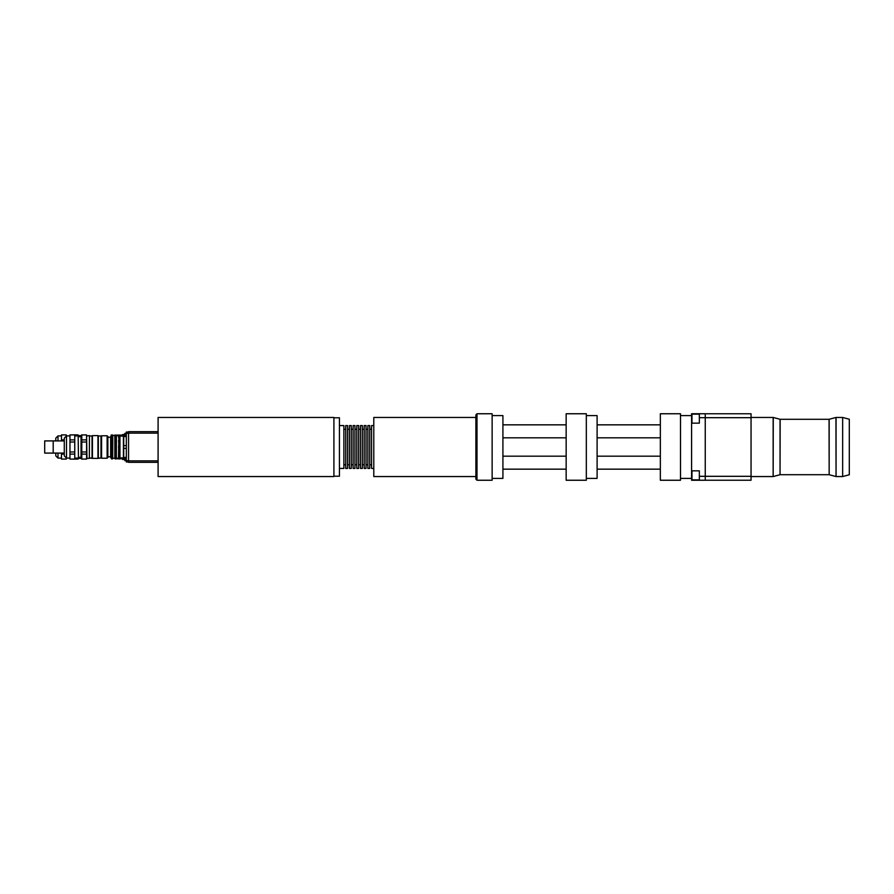 <?xml version="1.0" encoding="UTF-8"?>
<svg xmlns="http://www.w3.org/2000/svg" width="894" height="894" viewBox="0 0 894 894"><rect width="100%" height="100%" fill="white"/><g stroke="black" fill="none" stroke-linecap="round" stroke-linejoin="round"><path stroke-width="1.34" d="M691.956 470.836L691.956 479.888L699.343 479.888M699.343 414.112L691.956 414.112L691.956 423.164M751.049 480.234L705.254 480.234L705.254 413.754L699.343 413.754L699.343 417.688L751.049 417.688L751.049 480.234M751.049 476.312L699.343 476.312L699.343 480.246L705.254 480.246M751.049 417.688L751.049 413.766L705.254 413.766M699.343 417.688L699.343 423.164L691.587 423.164L691.587 413.754L699.343 413.754M699.343 480.246L691.587 480.246L691.587 423.164M691.587 470.836L699.343 470.836L699.343 476.312M842.651 447L842.651 476.547L836.058 476.547L836.058 417.453L842.651 417.453L842.651 447M842.651 417.453L849.3 419.23L849.3 474.77L842.651 476.547M597.103 456.175L660.342 456.175M597.103 469.16L660.342 469.16M597.103 424.84L660.342 424.84M597.103 437.825L660.342 437.825M586.319 415.609L597.103 415.609L597.103 478.391L586.319 478.391M660.342 413.754L660.342 480.246L680.502 480.246L680.502 413.754L660.342 413.754M502.92 456.175L566.159 456.175M502.92 469.16L566.159 469.16M502.92 424.84L566.159 424.84M502.92 437.825L566.159 437.825M492.136 415.609L502.92 415.609L502.92 478.391L492.136 478.391M566.159 413.754L566.159 480.246L586.319 480.246L586.319 413.754L566.159 413.754M126.322 435.177L123.707 435.177L123.707 458.823L126.322 458.823M123.417 435.177L123.417 458.823M123.707 457.449L126.322 457.449M126.322 448.375L123.707 448.375M123.707 445.625L126.322 445.625M126.322 436.551L123.707 436.551M124.847 434.518L122.634 434.518L122.634 436.104M122.634 457.896L122.634 459.482L124.847 459.482M112.365 436.093L112.666 436.618L111.325 436.618L112.365 436.093L112.365 435.043L111.627 435.043L112.666 434.998L111.18 434.998L111.18 435.758M111.18 458.242L111.605 458.913M122.165 457.862L121.55 458.823L119.997 458.086M122.143 436.104L121.55 435.087L121.55 436.104M121.55 457.896L121.55 458.823M116.321 458.454L116.421 435.736L118.466 435.736L118.12 435.087L118.12 435.736M118.12 458.264L117.013 458.823L116.566 458.086M118.578 458.086L118.12 458.823M120.064 435.747L120.444 435.087L120.444 436.104M120.444 457.896L120.444 458.823M116.645 435.736L117.013 435.087L117.013 435.736M117.013 458.264L117.013 458.823M124.847 458.823L124.847 460.667L126.322 460.667L126.322 461.963L128.546 461.963M128.546 432.037L126.322 432.037L126.322 433.299L124.847 433.333L124.847 435.177M128.546 433.299L126.322 433.299L126.322 460.701L128.546 460.701M158.093 431.668L128.546 431.668L128.546 462.332L158.093 462.332M158.093 433.154L128.546 433.154M158.093 460.846L128.546 460.846M475.887 417.453L373.793 417.453L373.793 476.547L475.887 476.547M476.994 413.754L475.887 414.861L475.887 479.139L476.994 480.246L492.136 480.246L492.136 413.754L476.994 413.754L476.994 480.246M339.441 425.578L343.877 425.578L343.877 468.422L339.441 468.422M345.721 447L345.721 468.422L347.565 468.422L347.565 425.578L345.721 425.578L345.721 447M349.42 447L349.42 468.422L351.264 468.422L351.264 425.578L349.42 425.578L349.42 447M353.108 447L353.108 468.422L354.952 468.422L354.952 425.578L353.108 425.578L353.108 447M356.807 447L356.807 468.422L358.65 468.422L358.65 425.578L356.807 425.578L356.807 447M360.494 447L360.494 468.422L362.349 468.422L362.349 425.578L360.494 425.578L360.494 447M364.193 447L364.193 468.422L366.037 468.422L366.037 425.578L364.193 425.578L364.193 447M367.881 447L367.881 468.422L369.736 468.422L369.736 425.578L367.881 425.578L367.881 447M373.793 425.578L371.58 425.578L371.58 468.422L373.793 468.422M333.909 476.211L339.441 476.211L339.441 417.789L333.909 417.789M333.909 447L333.909 417.453L158.093 417.453L158.093 476.547L333.909 476.547L333.909 447M89.467 458.007L92.417 458.376L92.417 435.624L97.96 435.624L97.96 458.376L100.988 458.007L100.988 435.993L98.329 435.993L98.329 458.007M44.7 440.91L44.7 453.09L53.193 453.09L53.193 440.91L44.7 440.91M66.491 458.086L64.279 455.862L64.279 438.138L66.491 435.914L66.491 458.086L69.967 458.086L66.268 458.086L66.268 459.091L61.474 459.091L61.474 454.107L64.279 454.107M64.279 439.893L61.474 439.893L61.474 434.909L66.268 434.909L66.268 435.926M78.091 458.086L78.091 459.091L69.967 459.091L69.967 454.107L74.761 454.107L74.761 459.147L69.967 459.091M69.967 434.909L74.761 434.853L74.761 439.893L69.967 439.893L69.967 434.909L78.091 434.909L78.091 435.914M78.091 459.091L73.286 459.147M74.761 434.853L78.091 434.909M61.474 434.909L66.268 434.909M66.268 459.091L61.474 459.091M61.474 453.09L61.474 454.107M55.786 453.09L55.786 455.862L57.998 458.086L57.998 453.09M57.998 440.91L57.998 435.914L55.786 438.138L55.786 440.91M61.474 439.893L61.474 440.91M78.158 435.914L78.46 458.376L80.818 458.376L80.818 457.337M78.46 435.624L80.818 435.624L80.818 436.663M99.368 458.007L98.105 458.231M98.105 435.769L99.368 435.993M108.967 456.756L107.861 456.99M107.861 437.01L108.967 437.244M89.322 435.993L92.048 435.993L92.048 458.007L89.322 458.007M64.279 453.09L53.193 453.09M119.93 440.474L119.93 442.072L118.589 442.072L118.589 440.474L119.628 440.06L118.589 440.474M116.298 440.474L116.298 442.072L114.957 442.072L114.957 440.474L115.996 440.06L114.957 440.474M112.666 442.072L111.325 442.072L111.627 440.06L112.666 440.474L112.666 442.072M112.666 440.474L111.325 440.474M119.93 436.618L119.93 437.546L118.589 437.546L118.891 436.093L119.628 436.093L119.93 436.618L118.589 436.618M116.298 436.618L116.298 437.546L114.957 437.546L115.259 436.093L115.996 436.093L116.298 436.618L114.957 436.618M112.666 436.618L112.666 437.546L111.325 437.546L111.325 436.618M119.93 435.546L118.891 435.043L119.628 435.043L119.628 436.093M116.421 458.264L118.466 458.264L118.891 436.093M116.298 435.546L115.259 435.043L115.996 435.043L115.996 436.093M112.689 458.454L112.789 435.736L115.259 435.043L115.259 436.093M111.627 436.093L111.627 435.043L110.666 436.663L110.666 457.337L111.627 458.957L112.666 458.454M119.93 458.454L118.891 458.957L118.466 458.264M116.298 458.454L115.259 458.957L114.834 458.264L114.834 435.736M119.93 456.454L119.93 457.382L118.589 457.382L118.589 456.454L119.93 456.454M116.298 456.454L116.298 457.382L114.957 457.382L114.957 456.454L116.298 456.454M119.93 457.382L118.589 457.382M116.298 457.382L114.957 457.382M112.666 457.382L111.627 457.907L111.325 456.454L112.666 456.454L112.666 457.382L111.325 457.382M119.93 451.928L119.93 453.526L118.589 453.526L118.589 451.928L119.93 451.928M116.298 451.928L116.298 453.526L114.957 453.526L114.957 451.928L116.298 451.928M119.93 453.526L118.589 453.526M116.298 453.526L114.957 453.526M112.666 453.526L111.627 453.94L111.325 451.928L112.666 451.928L112.666 453.526L111.325 453.526M111.627 441.982L111.627 445.894L112.666 446.072L112.365 452.018M112.365 448.106L111.627 448.106L111.627 452.018M112.365 453.94L112.365 456.8M111.627 453.94L111.627 456.8M112.365 457.907L112.365 458.957M111.627 457.907L111.627 458.957M112.365 437.2L112.365 440.06M111.627 437.2L111.627 440.06M112.365 441.982L112.365 445.894M111.627 448.106L111.627 445.894M111.325 447.928L111.325 446.072L112.666 446.072L112.666 447.928L111.325 447.928M115.259 441.982L115.259 445.894L116.298 446.072L115.996 452.018M115.996 448.106L115.259 448.106L115.259 452.018M115.996 453.94L115.996 456.8M115.259 453.94L115.259 456.8M115.996 457.907L115.996 458.957M115.259 457.907L115.259 458.957M115.996 437.2L115.996 440.06M115.259 437.2L115.259 440.06M115.996 441.982L115.996 445.894M115.259 448.106L115.259 445.894M114.957 447.928L114.957 446.072L116.298 446.072L116.298 447.928L114.957 447.928M118.891 441.982L118.891 445.894L119.93 446.072L119.628 452.018M119.628 448.106L118.891 448.106L118.891 452.018M119.628 453.94L119.628 456.8M118.891 453.94L118.891 456.8M119.628 457.907L119.628 458.957M118.891 457.907L118.891 458.957M119.628 437.2L119.628 440.06M118.891 437.2L118.891 440.06M119.628 441.982L119.628 445.894M118.891 448.106L118.891 445.894M118.589 447.928L118.589 446.072L119.93 446.072L119.93 447.928L118.589 447.928M119.952 435.546L119.952 458.454M107.124 447L107.124 458.231L107.861 457.493L107.861 436.507L107.124 435.769L107.124 447M101.581 458.231L101.581 435.769L101.581 458.231L107.124 458.231M69.967 442.016L74.761 442.016L74.761 451.984L69.967 451.984L69.967 439.893M81.779 442.016L86.584 442.016L86.584 451.984L81.779 451.984L81.779 434.909L86.584 434.909L86.584 439.893L81.779 439.893M81.779 454.107L86.584 454.107L86.584 459.091L81.779 459.091L81.779 451.984M86.584 451.984L86.584 454.107M86.584 459.091L81.779 459.091M81.779 434.909L86.584 434.909M86.584 439.893L86.584 442.016M74.761 451.984L74.761 454.107M74.761 439.893L74.761 442.016M69.967 451.984L69.967 454.107M81.779 434.853L81.041 436.127L81.041 457.873L81.779 459.147M86.584 435.624L86.953 458.376L89.322 458.376L89.467 435.624M751.049 417.453L773.154 417.453L773.154 476.547L773.265 417.464L780.049 419.286L780.049 474.714L780.16 419.297L829.051 419.297L829.163 474.714L829.163 419.286L835.946 417.464L836.058 476.547M829.163 474.714L835.946 476.536M780.16 474.703L829.051 474.703M780.049 474.714L773.265 476.536M751.049 476.547L773.154 476.547M680.502 478.391L691.587 478.391M680.502 415.609L691.587 415.609M120.444 435.087L121.55 435.087M117.013 435.087L118.12 435.087M343.877 464.724L345.721 464.724M343.877 429.276L345.721 429.276M347.565 464.724L349.42 464.724M347.565 429.276L349.42 429.276M351.264 464.724L353.108 464.724M351.264 429.276L353.108 429.276M354.952 464.724L356.807 464.724M354.952 429.276L356.807 429.276M358.65 464.724L360.494 464.724M358.65 429.276L360.494 429.276M362.349 464.724L364.193 464.724M362.349 429.276L364.193 429.276M366.037 464.724L367.881 464.724M366.037 429.276L367.881 429.276M369.736 464.724L371.58 464.724M369.736 429.276L371.58 429.276M86.584 458.376L89.467 458.376M57.998 458.086L61.474 458.086M57.998 435.914L61.474 435.914M92.417 458.376L97.96 458.376M64.279 440.91L53.193 440.91M101.581 435.769L107.124 435.769M112.789 458.264L114.834 458.264M120.265 457.896L123.372 457.896M120.265 436.104L123.372 436.104M74.761 458.086L78.46 458.086M74.761 435.914L78.46 435.914M66.491 435.914L69.967 435.914M78.46 457.337L81.041 457.337M78.46 436.663L81.041 436.663M86.584 435.993L89.322 435.624M107.861 456.756L110.666 456.756M107.861 437.244L110.666 437.244"/></g></svg>
